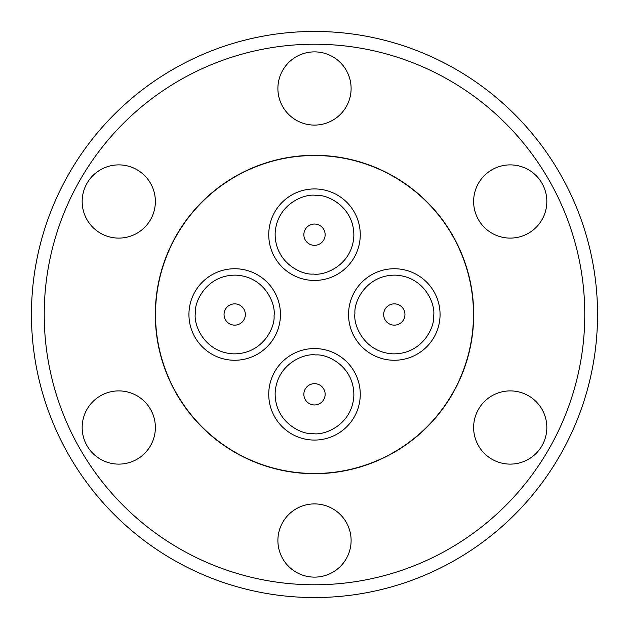 <?xml version="1.0" encoding="UTF-8"?>
<svg xmlns="http://www.w3.org/2000/svg" width="629" height="629" viewBox="0 0 629 629"><rect width="100%" height="100%" fill="white"/><g stroke="black" fill="none" stroke-linecap="round" stroke-linejoin="round"><path stroke-width="0.94" d="M314.5 348.552A45.76 45.76 0 0 1 360.252 395.051A45.76 45.76 0 0 1 313.014 440.041A45.76 45.76 0 0 1 268.748 393.565A45.76 45.76 0 0 1 314.5 348.552M234.696 268.74A45.76 45.76 0 0 1 280.424 315.986A45.76 45.76 0 0 1 234.696 360.26A45.76 45.76 0 0 1 188.959 313.014A45.76 45.76 0 0 1 234.696 268.74M314.5 280.448A45.76 45.76 0 0 1 268.748 233.949A45.76 45.76 0 0 1 315.986 188.959A45.76 45.76 0 0 1 360.252 235.435A45.76 45.76 0 0 1 314.5 280.448M394.304 360.26A45.76 45.76 0 0 1 348.576 313.014A45.76 45.76 0 0 1 394.304 268.74A45.76 45.76 0 0 1 440.041 315.986A45.76 45.76 0 0 1 394.304 360.26M314.5 155.52A158.98 158.98 0 0 1 473.48 314.5A158.98 158.98 0 0 1 314.5 473.48A158.98 158.98 0 0 1 155.52 314.5A158.98 158.98 0 0 1 314.5 155.52M314.5 383.666A10.638 10.638 0 0 1 325.138 394.304A10.638 10.638 0 0 1 314.5 404.95A10.638 10.638 0 0 1 303.862 394.304A10.638 10.638 0 0 1 314.5 383.666M234.696 303.862A10.638 10.638 0 0 1 245.334 314.5A10.638 10.638 0 0 1 234.696 325.138A10.638 10.638 0 0 1 224.05 314.5A10.638 10.638 0 0 1 234.696 303.862M314.5 224.05A10.638 10.638 0 0 1 325.138 234.696A10.638 10.638 0 0 1 314.5 245.334A10.638 10.638 0 0 1 303.862 234.696A10.638 10.638 0 0 1 314.5 224.05M394.304 303.862A10.638 10.638 0 0 1 404.95 314.5A10.638 10.638 0 0 1 394.304 325.138A10.638 10.638 0 0 1 383.666 314.5A10.638 10.638 0 0 1 394.304 303.862M510.237 164.884A36.608 36.608 0 0 1 546.837 201.492A36.608 36.608 0 0 1 510.237 238.1A36.608 36.608 0 0 1 473.629 201.492A36.608 36.608 0 0 1 510.237 164.884M510.237 390.9A36.608 36.608 0 0 1 546.837 427.508A36.608 36.608 0 0 1 510.237 464.116A36.608 36.608 0 0 1 473.629 427.508A36.608 36.608 0 0 1 510.237 390.9M314.5 503.908A36.608 36.608 0 0 1 351.108 540.515A36.608 36.608 0 0 1 314.5 577.123A36.608 36.608 0 0 1 277.892 540.515A36.608 36.608 0 0 1 314.5 503.908M118.763 390.9A36.608 36.608 0 0 1 155.371 427.508A36.608 36.608 0 0 1 118.763 464.116A36.608 36.608 0 0 1 82.163 427.508A36.608 36.608 0 0 1 118.763 390.9M118.763 164.884A36.608 36.608 0 0 1 155.371 201.492A36.608 36.608 0 0 1 118.763 238.1A36.608 36.608 0 0 1 82.163 201.492A36.608 36.608 0 0 1 118.763 164.884M314.5 51.877A36.608 36.608 0 0 1 351.108 88.485A36.608 36.608 0 0 1 314.5 125.092A36.608 36.608 0 0 1 277.892 88.485A36.608 36.608 0 0 1 314.5 51.877M597.55 314.5A283.05 283.05 0 0 1 314.5 597.55A283.05 283.05 0 0 1 31.45 314.5A283.05 283.05 0 0 1 314.5 31.45A283.05 283.05 0 0 1 597.55 314.5M584.781 314.5A270.281 270.281 0 0 1 314.5 584.781A270.281 270.281 0 0 1 44.219 314.5A270.281 270.281 0 0 1 314.5 44.219A270.281 270.281 0 0 1 584.781 314.5M314.5 155.308A159.192 159.192 0 0 0 155.308 314.5A159.192 159.192 0 0 0 314.5 473.692A159.192 159.192 0 0 0 473.692 314.5A159.192 159.192 0 0 0 314.5 155.308M313.226 433.656C301.661 434.867 274.739 422.177 275.148 393.031C276.634 363.924 304.318 353.003 315.774 354.953C327.339 353.75 354.261 366.44 353.852 395.586C352.366 424.693 324.682 435.614 313.226 433.656M195.344 313.226C194.133 301.661 206.823 274.739 235.969 275.148C265.076 276.634 275.997 304.318 274.047 315.774C275.25 327.339 262.56 354.261 233.414 353.852C204.307 352.366 193.386 324.682 195.344 313.226M315.774 195.344C327.339 194.133 354.261 206.823 353.852 235.969C352.366 265.076 324.682 275.997 313.226 274.047C301.661 275.25 274.739 262.56 275.148 233.414C276.634 204.307 304.318 193.386 315.774 195.344M433.656 315.774C434.867 327.339 422.177 354.261 393.031 353.852C363.924 352.366 353.003 324.682 354.953 313.226C353.75 301.661 366.44 274.739 395.586 275.148C424.693 276.634 435.614 304.318 433.656 315.774M315.986 348.576A45.76 45.76 0 0 1 360.252 395.051A45.76 45.76 0 0 1 314.5 440.064M280.424 315.986A45.76 45.76 0 0 1 234.696 360.26M314.5 188.936A45.76 45.76 0 0 1 315.986 188.959M394.304 268.74A45.76 45.76 0 0 1 440.041 315.986"/></g></svg>
